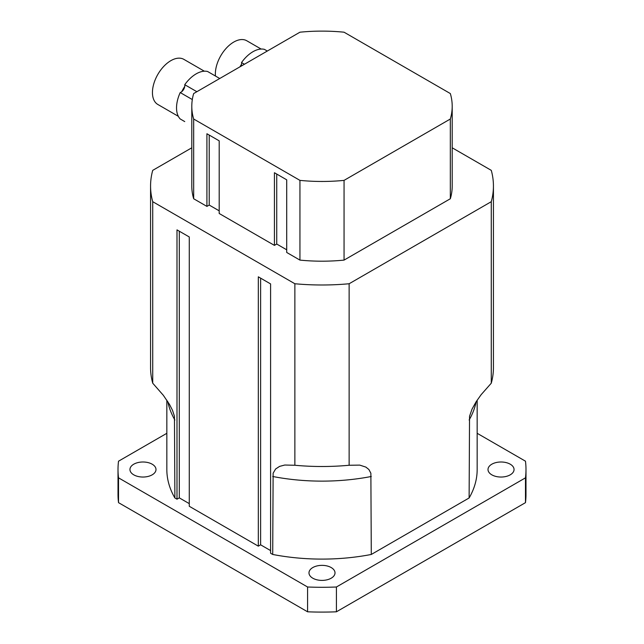 <?xml version="1.0" encoding="UTF-8"?>
<svg xmlns="http://www.w3.org/2000/svg" width="644" height="644" viewBox="0 0 644 644"><rect width="100%" height="100%" fill="white"/><g stroke="black" fill="none" stroke-linecap="round" stroke-linejoin="round"><path stroke-width="0.97" d="M219.193 210.829L209.219 205.066L206.917 206.394L206.917 133.751L219.193 140.835L219.193 213.486L274.433 245.38L274.433 172.729L286.709 179.821L286.709 252.464L299.943 260.104L299.943 180.376L193.675 119.019A130.201 75.171 180 0 1 191.799 106.284A130.201 75.171 180 0 1 193.675 93.549L299.943 32.2A130.201 75.171 180 0 1 344.057 32.2L450.325 93.549A130.201 75.171 180 0 1 452.201 106.284A130.201 75.171 180 0 1 450.325 119.019L450.325 198.755L344.057 260.104A130.201 75.171 180 0 1 299.943 260.104M209.219 205.066L209.219 135.079M286.709 249.808L276.735 244.044L274.433 245.38M276.735 244.044L276.735 174.057M206.917 206.394L193.675 198.755L193.675 119.019M312.791 578.199A13.017 7.519 180 0 1 308.983 572.878A13.017 7.519 180 0 1 322 565.36A13.017 7.519 180 0 1 335.017 572.878A13.017 7.519 180 0 1 326.983 579.825A13.017 7.519 180 0 1 312.791 578.199M133.759 474.837A13.017 7.519 180 0 1 129.951 469.516A13.017 7.519 180 0 1 142.968 461.998A13.017 7.519 180 0 1 155.993 469.516A13.017 7.519 180 0 1 147.951 476.463A13.017 7.519 180 0 1 133.759 474.837M491.823 474.837A13.017 7.519 180 0 1 488.007 469.516A13.017 7.519 180 0 1 501.032 461.998A13.017 7.519 180 0 1 514.049 469.516A13.017 7.519 180 0 1 506.015 476.463A13.017 7.519 180 0 1 491.823 474.837M118.52 477.84L118.52 502.65A203.987 117.772 180 0 1 118.013 494.326L118.013 469.516A203.987 117.772 0 0 0 118.52 477.84L307.582 586.998A203.987 117.772 0 0 0 336.418 586.998L336.418 611.8A203.987 117.772 180 0 1 307.582 611.8L307.582 586.998M166.836 433.299L118.52 461.193A203.987 117.772 0 0 0 118.013 469.516M525.987 469.516L525.987 494.326A203.987 117.772 180 0 1 525.48 502.65L525.48 477.84A203.987 117.772 0 0 0 525.987 469.516A203.987 117.772 0 0 0 525.48 461.193L477.164 433.299M336.418 586.998L525.48 477.84M336.418 611.8L525.48 502.65M118.52 502.65L307.582 611.8M477.164 400.19L477.164 469.516A155.164 89.58 180 0 1 469.122 497.973L371.29 554.46A155.164 89.58 180 0 1 272.71 554.46L270.593 553.236L270.593 283.915L258.316 276.823L258.316 546.152L189.272 506.281L189.272 236.96L176.995 229.876L176.995 499.197L174.878 497.973A155.164 89.58 180 0 1 166.836 469.516L166.836 400.19M270.593 550.58L260.619 544.824L258.316 546.152M189.272 503.624L179.298 497.868L176.995 499.197M191.799 147.798L152.725 170.354A171.433 98.975 0 0 0 150.567 186.019L150.567 367.523A171.433 98.975 0 0 0 152.725 383.196L163.343 395.311L169.469 404.376L172.471 410.236L174.46 416.266L174.878 497.973M272.71 554.46L273.128 473.219L275.6 468.993L279.609 466.385L284.761 465.032L294.863 465.258A171.433 98.975 0 0 0 349.137 465.258L359.755 465.113L365.881 467.101L368.883 469.5L370.872 473.235L371.29 554.46M469.122 497.973L469.54 416.249L472.012 409.173L476.021 401.928L481.173 394.635L491.275 383.196A171.433 98.975 0 0 0 493.433 367.523L493.433 186.019A171.433 98.975 0 0 0 491.275 170.354L452.201 147.798M152.725 383.196L152.725 201.685L294.863 283.746L294.863 465.258M150.567 186.019A171.433 98.975 0 0 0 152.725 201.685M260.619 544.824L260.619 278.16M179.298 497.868L179.298 231.204M349.137 465.258L349.137 283.746L491.275 201.685L491.275 383.196M294.863 283.746A171.433 98.975 0 0 0 349.137 283.746M491.275 201.685A171.433 98.975 0 0 0 493.433 186.019M452.201 106.284L452.201 186.019A130.201 75.171 180 0 1 450.325 198.755M193.675 198.755A130.201 75.171 180 0 1 191.799 186.019L191.799 106.284M344.057 260.104L344.057 180.376L450.325 119.019M344.057 180.376A130.201 75.171 180 0 1 299.943 180.376M219.741 78.504L207.609 71.5A27.781 16.036 120 0 0 184.739 84.702A5.426 3.131 -60 0 1 184.739 86.473A5.426 3.131 -60 0 1 181.737 91.681A5.426 3.131 -60 0 1 180.207 92.559A27.781 16.036 120 0 0 180.207 118.963L184.739 121.587M184.739 86.473A26.042 15.037 120 0 0 181.737 91.681M204.357 71.202L183.878 59.369A26.042 15.037 120 0 0 158.609 73.118A26.042 15.037 120 0 0 156.42 103.459A26.042 15.037 120 0 0 157.836 104.473L178.324 116.306M196.871 91.706L184.739 84.702M192.323 99.554L180.207 92.559M267.308 51.045L264.386 49.355A27.781 16.036 120 0 0 241.516 62.557A5.426 3.131 -60 0 1 241.516 64.32A5.426 3.131 -60 0 1 240.937 66.268M241.516 64.32A26.042 15.037 120 0 0 239.954 66.839M261.134 49.049L246.789 40.765A26.042 15.037 120 0 0 225.875 48.662A26.042 15.037 120 0 0 215.45 76.024M244.438 64.247L241.516 62.557M174.878 420.001A155.164 89.58 180 0 1 167.843 401.727M371.29 476.488A155.164 89.58 180 0 1 272.71 476.488M476.158 401.719A155.164 89.58 180 0 1 469.122 420.001"/></g></svg>
